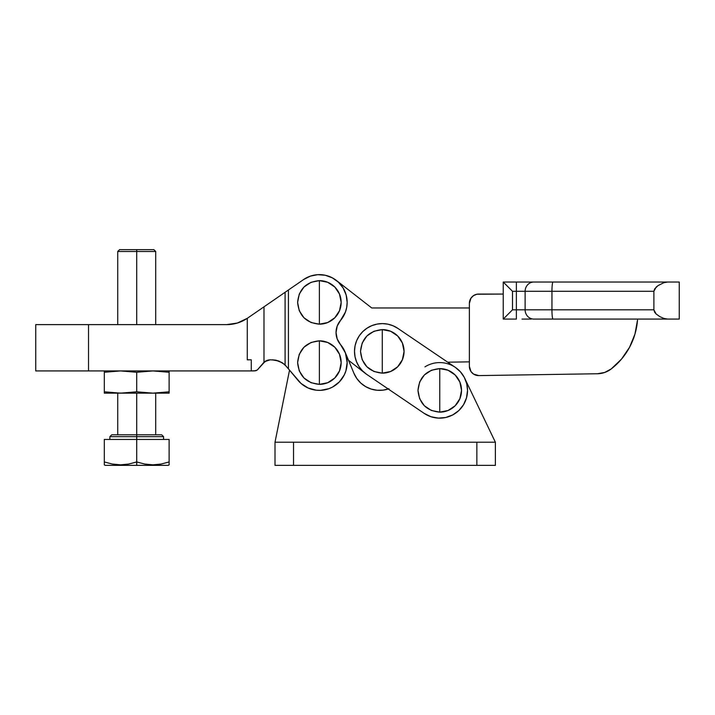 <?xml version="1.0" encoding="UTF-8"?>
<svg xmlns="http://www.w3.org/2000/svg" width="715" height="715" viewBox="0 0 715 715"><rect width="100%" height="100%" fill="white"/><g stroke="black" fill="none" stroke-linecap="round" stroke-linejoin="round"><path stroke-width="1.07" d="M439.752 390.372L439.752 368.6C426.524 369.887 419.267 377.145 417.98 390.372C419.267 403.6 426.524 410.857 439.752 412.144L439.752 390.372L439.752 412.144L431.422 410.49L424.353 405.771L419.634 398.702L417.98 390.372L419.634 382.042L424.353 374.973L431.422 370.254L439.752 368.6L448.082 370.254L455.151 374.973L459.87 382.042L461.524 390.372L459.87 398.702L455.151 405.771L448.082 410.49L439.752 412.144A21.772 21.772 0 0 0 461.524 390.372A21.772 21.772 0 0 0 439.752 368.6L439.752 390.372M382.284 351.378L382.284 329.606C369.065 330.893 361.799 338.15 360.512 351.378C361.799 364.605 369.065 371.863 382.284 373.15L382.284 351.378L382.284 373.15L373.954 371.496L366.893 366.777L362.174 359.708L360.512 351.378L362.174 343.048L366.893 335.979L373.954 331.26L382.284 329.606L390.622 331.26L397.683 335.979L402.402 343.048L404.064 351.378L402.402 359.708L397.683 366.777L390.622 371.496L382.284 373.15A21.772 21.772 0 0 0 404.064 351.378A21.772 21.772 0 0 0 382.284 329.606L382.284 351.378M467.53 390.372A27.778 27.778 0 0 1 424.156 413.359L366.688 374.365A27.778 27.778 0 0 1 359.296 335.782A27.778 27.778 0 0 1 397.88 328.391L455.348 367.385A27.778 27.778 0 0 1 467.53 390.372L466.707 383.669L464.294 377.359L460.433 371.827L455.348 367.385L397.88 328.391L393.098 325.79L387.896 324.172L382.48 323.6L377.064 324.101L371.836 325.638L367.018 328.176L362.782 331.599L359.296 335.782L356.696 340.563L355.078 345.765L354.506 351.181L355.006 356.606L356.553 361.826L359.082 366.643L362.505 370.879L366.688 374.365L424.156 413.359L430.877 416.693L438.241 418.105L445.713 417.497L452.756 414.915L458.851 410.544L463.552 404.69L466.52 397.799L467.53 390.372M424.156 413.359L430.877 416.693L438.241 418.105L445.713 417.497M466.707 383.669L464.294 377.359L460.433 371.827L455.348 367.385A27.778 27.778 0 0 0 424.96 366.858M393.098 325.79L387.896 324.172M367.018 328.176L362.782 331.599M359.082 366.643L362.505 370.879L366.688 374.365M319.382 362.594L319.382 340.823C306.154 342.11 298.897 349.367 297.61 362.594C298.897 375.822 306.154 383.079 319.382 384.366L319.382 362.594L319.382 384.366L327.711 382.713L334.781 377.994L339.5 370.924L341.153 362.594L339.5 354.256L334.781 347.195L327.711 342.476L319.382 340.823L311.052 342.476L303.982 347.195L299.263 354.256L297.61 362.594L299.263 370.924L303.982 377.994L311.052 382.713L319.382 384.366A21.772 21.772 0 0 0 341.153 362.594A21.772 21.772 0 0 0 319.382 340.823L319.382 362.594M319.382 302.409L319.382 280.629C306.154 281.925 298.897 289.182 297.61 302.409C298.897 315.637 306.154 322.894 319.382 324.181L319.382 302.409L319.382 324.181L327.711 322.528L334.781 317.8L339.5 310.739L341.153 302.409L339.5 294.071L334.781 287.01L327.711 282.291L319.382 280.629L311.052 282.291L303.982 287.01L299.263 294.071L297.61 302.409L299.263 310.739L303.982 317.8L311.052 322.528L319.382 324.181A21.772 21.772 0 0 0 341.153 302.409A21.772 21.772 0 0 0 319.382 280.629L319.382 302.409M332.707 386.967L328.837 388.71L320.534 390.345L316.289 390.202L308.12 387.986L300.997 383.419L288.431 368.851L288.431 289.995L303.625 279.529A27.778 27.778 0 0 1 347.159 302.409L346.721 307.298L347.159 302.409A27.778 27.778 0 0 1 340.492 320.463L337.194 326.085L336.041 332.502L337.194 338.919L340.492 344.541A27.778 27.778 0 0 1 347.159 362.594L345.872 370.96L344.281 374.892L339.428 381.819L332.707 386.967L336.264 384.652M253.78 370.924L35.75 370.924L88.526 370.924L88.526 324.628L226.619 324.628L237.416 323.019L247.283 318.327L247.283 359.815L251.278 359.815L251.278 370.924L88.526 370.924L88.526 324.628L35.75 324.628L226.718 324.628M250.438 316.155L250.885 315.851M247.622 318.095L252.163 314.966L247.283 318.327L247.283 359.815L251.278 359.815L251.278 370.924L255.934 370.692L257.329 369.95L263.987 362.255L263.987 306.824L253.78 313.858M244.762 319.882L242.814 320.901M239.516 322.313L237.612 322.957M247.283 359.815L250.438 359.815L247.283 359.815M254.486 370.924L257.275 369.986M264.327 361.96L264.907 361.513M265.926 360.887L265.417 361.182M267.195 360.333L270.252 359.815L266.892 360.449L263.987 362.255L263.987 306.824L288.431 289.995L288.431 368.851L285.088 365.007L285.088 292.292L285.088 365.007L282.318 362.8L275.722 360.146L270.252 359.815L266.892 360.449L268.536 359.976L270.252 359.815L264.773 361.611M283.819 293.168L285.669 291.899L283.819 293.168M278.984 296.493L282.041 294.392L278.984 296.493M282.836 363.149L286.456 366.482M281.773 362.46L275.767 360.154L272.236 359.815L279.172 361.164L284.213 364.212L279.172 361.164L275.767 360.154L270.252 359.815M325.227 275.248L317.728 274.676L325.227 275.248L332.305 277.822L338.427 282.193L343.155 288.047L346.14 294.955L347.159 302.409M288.431 289.995L303.625 279.529L310.346 276.142L317.728 274.676M346.721 307.298L345.434 312.035L340.492 320.463A18.518 18.518 0 0 0 340.492 344.541L345.434 352.969L347.159 362.594A27.778 27.778 0 0 1 298.039 380.38L288.431 368.851M237.398 323.028L234.109 323.859M232.125 324.217L226.619 324.628A37.037 37.037 0 0 0 247.283 318.327M286.617 291.246L285.088 292.292L286.617 291.246M265.283 361.263L257.329 369.95M257.346 369.941L258.026 369.28M255.496 370.817L256.453 370.486M264.595 361.745L263.138 363.149L266.892 360.449M264.434 361.87L263.987 362.255M285.669 365.588L282.13 362.675M279.172 361.164L272.236 359.815M252.163 314.966L285.088 292.292M136.717 251.483L155.7 251.483L136.717 251.483L136.717 324.628L136.717 251.483L117.734 251.483L136.717 251.483L136.717 249.633L136.717 251.483M153.85 249.633L136.717 249.633L153.85 249.633L155.7 251.483L155.7 324.628M126.162 464.464L128.852 464.026M136.637 461.97L128.718 464.053L120.549 464.839L112.335 464.062L104.31 461.944L104.31 464.839L105.239 465.367L136.717 465.367L136.717 461.944L136.717 465.367L168.195 465.367L105.239 465.367M168.195 465.367L169.124 464.839L169.124 439.448L104.31 439.448L104.31 461.944L112.318 464.053L120.549 464.839L112.335 464.062L104.31 461.944L104.31 439.448L136.717 439.448L136.717 436.668L136.717 439.448L169.124 439.448L169.124 461.944L161.125 464.053L152.956 464.839L144.743 464.062L136.717 461.944L136.717 439.448L136.717 461.944L128.718 464.053L120.549 464.839M123.481 464.732L124.347 464.661M104.31 464.643L104.31 464.053M163.565 439.448L163.565 436.668L136.717 436.668L163.565 436.668L161.715 434.818L136.717 434.818L136.717 436.668L136.717 393.152L136.717 434.818L111.719 434.818L161.715 434.818M116.465 371.014L112.416 371.282L116.465 371.014M169.124 393.152L169.124 372.274L152.921 370.924L136.717 372.274L136.717 391.802L152.921 393.152L169.124 391.802L169.124 393.152L152.921 393.152L169.124 393.152L169.124 391.802L152.921 393.152L120.513 393.152L136.717 391.802L124.562 393.062L116.465 393.062L104.31 391.802L104.31 393.152L152.921 393.152L136.717 391.802L136.717 372.274L120.513 370.924L136.717 372.274L152.921 370.924L169.124 372.274L169.124 371.014M104.31 393.062L104.31 391.802L120.513 393.152L104.31 393.152L104.31 372.274L112.416 371.282L104.31 372.274L104.31 371.282M120.513 370.924L104.31 372.274L104.31 391.802M152.921 393.152L169.124 391.802L169.124 372.274M136.717 372.274L144.823 371.282M136.717 391.802L128.62 392.794M109.869 439.448L109.869 436.668L136.717 436.668L109.869 436.668L111.719 434.818M158.569 464.464L161.116 464.053M169.124 461.944L161.259 464.026M152.894 464.839L144.743 464.062L136.717 461.944L144.725 464.053L152.921 464.839M155.682 464.75L156.674 464.67M161.125 464.053L152.956 464.839M119.584 249.633L136.717 249.633L119.584 249.633L117.734 251.483L117.734 324.628M679.25 319.069L679.25 282.032L667.676 282.032L679.25 282.032L679.25 319.069L667.676 319.069L679.25 319.069M366.75 374.41A27.778 27.778 0 0 1 365.919 373.829M365.151 373.239L348.518 360.288L345.023 351.905L348.518 360.288L365.151 373.239M340.456 344.496A27.778 27.778 0 0 1 341.368 345.622A27.778 27.778 0 0 0 340.456 344.496L341.725 346.096M342.565 347.293A27.778 27.778 0 0 1 344.085 349.885A27.778 27.778 0 0 0 342.565 347.293M388.942 388.737L383.088 390.149L377.064 390.256L371.165 389.067L365.66 386.636L360.798 383.079L356.83 378.548L353.925 373.275L345.023 351.905A27.778 27.778 0 0 0 344.844 351.494A27.778 27.778 0 0 1 345.023 351.905L340.331 344.353M336.622 280.629L371.737 307.959L469.38 307.959L371.737 307.959L336.622 280.629M469.38 361.853L447.688 362.192L469.38 361.853M469.38 366.339L469.38 303.33L469.38 366.339L470.971 371.523L473.571 374.088L478.791 375.598L597.454 373.748L478.791 375.598A9.259 9.259 0 0 1 469.38 366.339M531.191 282.032L533.864 282.032A9.259 8.741 90 0 0 525.123 291.291L525.123 309.81L551.944 309.81L551.944 291.291L551.944 309.81L653.885 309.81L653.885 291.291L525.123 291.291L525.123 309.81L516.373 309.818L516.373 319.078L503.235 319.078L516.373 319.078L516.373 309.818L512.494 309.818L503.235 319.078L512.494 309.818L512.494 291.291L503.235 282.032L512.494 291.291L516.373 291.291L512.494 291.291L512.494 309.818L516.373 309.818L516.373 282.032L503.235 282.032L503.235 319.078L503.235 282.032L522.013 282.032M531.191 319.078L522.013 319.078M533.864 319.078L667.685 319.069L663.869 318.416L667.676 319.069L553.026 319.069A9.259 1.081 -90 0 1 551.944 309.81L516.373 309.818L516.373 291.291L653.885 291.291L653.885 309.81L656.147 314.001L659.909 316.691L663.869 318.416L659.909 316.691L656.147 314.001L654.6 312.142L653.885 309.81L551.944 309.81A9.259 1.081 90 0 0 553.026 319.069L533.864 319.078A9.259 8.741 -90 0 1 525.123 309.81A9.259 8.741 90 0 0 533.864 319.078M533.864 282.032L667.676 282.032L663.86 282.693L657.961 285.643L656.138 287.117L653.885 291.291L654.6 288.976L657.961 285.643L663.86 282.693L667.676 282.032L553.026 282.032A9.259 1.081 90 0 0 551.944 291.291A9.259 1.081 -90 0 1 553.026 282.032L516.373 282.032L516.373 291.291L525.123 291.291A9.259 8.741 -90 0 1 533.864 282.032M611.289 368.886L621.55 359.046L629.558 347.284L634.956 334.12L637.503 320.123A68.283 68.283 0 0 1 611.289 368.886A23.148 23.148 0 0 1 597.454 373.748L604.765 372.444L611.307 368.877M478.639 294.071L503.235 294.071L476.834 294.249L473.5 295.635L470.944 298.191L469.38 303.33A9.259 9.259 0 0 1 478.639 294.071M620.942 359.752L623.668 356.419M628.673 348.893L631.014 344.416M634.16 336.649L635.626 331.653M473.5 295.635L472.097 296.788M333.02 278.207L332.109 277.715L333.02 278.207M325.834 275.391L324.083 275.034M318.881 274.632L317.031 274.73L318.881 274.632M310.462 276.097L309.792 276.339L310.462 276.097M304.367 279.038L303.518 279.601L304.367 279.038M340.286 344.299L342.959 347.91L340.286 344.299M365.723 373.677L366.795 374.437L365.723 373.677M503.941 282.738L505.943 284.749L503.941 282.738M512.494 291.291L505.943 284.749M275.007 442.219L495.379 442.219L476.86 442.219L476.86 465.367L495.379 465.367L495.379 442.219L465.528 380.014L495.379 442.219L495.379 465.367L293.525 465.367L476.86 465.367L476.86 442.219L275.007 442.219L275.007 465.367L293.525 465.367L293.525 442.219L293.525 465.367L275.007 465.367L275.007 442.219L289.53 370.164L275.007 442.219M464.884 378.539L463.606 376.135M461.452 373.033L459.665 371.005M456.805 368.44L455.241 367.313M388.236 388.987A27.778 27.778 0 0 1 353.925 373.275L345.023 351.905M35.75 370.924L35.75 324.628M155.7 434.818L155.7 393.152M117.734 434.818L117.734 393.152"/></g></svg>
